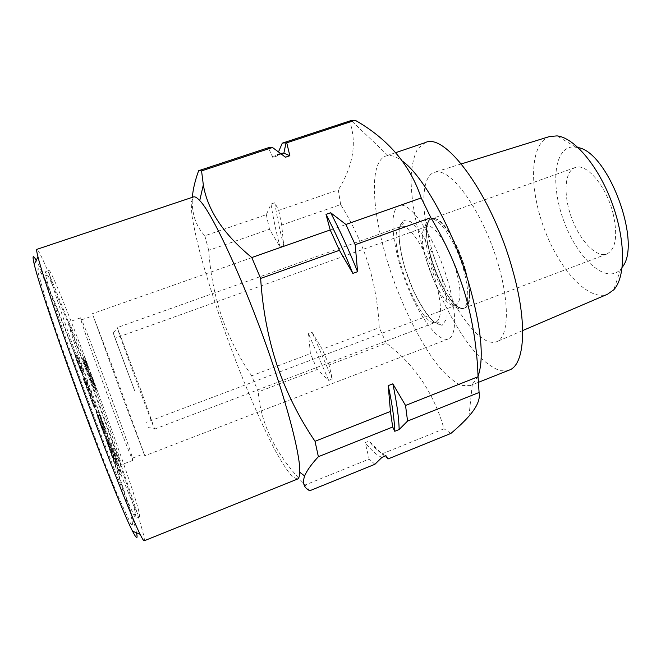 <?xml version="1.0" encoding="UTF-8"?>
<svg xmlns="http://www.w3.org/2000/svg" width="661" height="661" viewBox="0 0 661 661"><rect width="100%" height="100%" fill="white"/><g stroke="black" fill="none" stroke-linecap="round" stroke-linejoin="round"><path stroke-width="0.5" stroke-dasharray="3.31 2.48" d="M251.643 375.779C239.191 357.601 229.243 338.002 221.807 316.966C214.734 296.062 210.363 273.861 208.702 250.345L269.49 229.26L280.057 246.991L283.734 245.702L281.702 225.021L340.646 204.571C352.635 223.782 361.864 243.57 368.317 263.937C374.589 284.602 378.232 305.861 379.249 327.699L322.221 349.19L312.075 332.318L308.489 333.656L310.406 353.635L251.643 375.779L258.236 391.932L317.214 369.482L328.682 380.406L332.309 379.009L329.071 364.971L386.297 343.183C414.695 364.682 433.922 393.221 444.002 428.799L382.05 453.859L368.962 441.085L365.128 442.622L369.193 459.065L305.159 484.967C276.447 455.809 260.814 424.8 258.236 391.932M340.646 204.571L338.316 189.93L278.694 210.413L274.802 202.745L271.002 204.042L266.333 214.66L204.827 235.787C195.656 225.922 191.492 213.106 192.334 197.333M282.288 143.156L349.562 120.996C357.064 142.702 353.313 165.68 338.316 189.93M349.562 120.996L350.041 120.831M478.035 376.332L472.293 384.454L470.161 385.611L461.196 385.413C454.322 382.124 446.943 375.96 439.069 366.938C423.18 346.885 407.118 316.181 394.691 283.073C373.135 224.98 366.591 163.424 385.644 156.079L388.024 155.575C392.13 155.17 396.972 157.054 402.549 161.21M450.901 433.418L444.002 428.799M386.297 343.183L379.249 327.699M297.425 479.093L292.104 476.507C287.271 470.888 281.487 461.915 274.753 449.587C260.756 422.701 244.314 384.157 229.392 343.935C218.188 313.157 208.835 284.428 201.332 257.74C196.928 241.091 193.78 226.905 191.888 215.18L191.161 202.357L193.533 196.928M208.702 250.345L204.827 235.787M309.802 490.726L305.159 484.967M387.966 458.982L382.05 453.859M385.974 455.743C381.075 453.917 375.407 449.034 368.962 441.085M198.639 170.72L268.316 147.758L272.778 157.409L276.918 156.037L278.545 151.799M144.189 540.789C149.353 535.393 44.312 250.098 36.876 249.346M85.922 362.121L88.467 368.987L85.922 362.121L84.253 362.724L85.178 364.789L86.839 364.194M140.512 389.147L154.666 429.096C154.492 430.642 116.146 326.509 117.278 327.575L140.512 389.147M281.702 225.021L278.694 210.413M92.102 394.204L88.591 386.825L86.409 378.703L85.252 378.059L93.218 399.798L95.895 406.226L96.514 406.218L93.094 399.079L91.499 394.047L92.102 394.204L90.144 394.923L88.88 391.469L90.838 390.75M136.53 532.824C129.201 496.428 54.235 292.831 36.215 260.376M131.679 518.464C122.153 478.804 58.507 306.217 41.213 273.233L38.032 268.292L37.727 271.307L46.683 302.73L55.764 330.07L80.237 398.856L106.214 467.087L117.03 493.792L130.597 523.52L132.787 525.619L131.679 518.464M95.399 387.057L91.739 376.671L95.399 387.057L93.746 387.817L93.449 387.313L90.094 377.274L91.739 376.671M101.943 422.082L105.859 433.145L104.669 427.816L98.349 411.539L101.943 422.082L99.968 422.817L102.339 429.22L104.314 428.477M102.339 429.22L104.405 428.84M102.43 429.584L102.521 430.088L104.372 429.129M108.23 437.549L106.801 433.542L109.172 442.201L112.56 451.926L108.23 437.549L106.289 438.284L106.727 439.309L108.668 438.582M106.727 439.309L104.859 434.277L107.569 443.531L109.544 442.787M102.397 429.873L97.522 416.744L103.876 433.897L102.728 428.543L98.439 417.19L100.389 416.463M98.439 417.19L96.39 412.266L96.456 412.712L98.423 411.977M381.951 457.371C377.125 455.512 371.515 450.604 365.128 442.622M374.903 464.286L369.193 459.065M93.399 382.372L91.127 375.431L94.771 385.917L93.399 382.372L91.73 382.983L89.466 376.15L91.119 375.547M90.094 377.274L91.474 380.81L93.11 380.215M114.527 452.909L113.477 450.595L115.039 455.801L121.731 473.813L114.527 452.909L112.626 453.636L111.56 451.331L113.105 456.544L115.039 455.801M111.288 405.276C123.467 437.979 132.646 461.171 132.968 460.32L132.506 458.114C128.069 442.168 88.566 334.871 81.592 319.85L80.518 317.875C79.072 316.255 94.853 361.27 111.288 405.276M114.031 370.821L144.792 455.768L123.946 400.574L93.11 315.76L114.031 370.821M88.153 367.202L84.583 357.618L89.26 371.143L87.591 366.078L88.202 367.499L86.5 367.805L84.327 361.6L85.971 361.005M77.486 355.089L78.601 359.65L82.617 370.061L78.667 358.427L84.36 373.614L77.486 355.089L75.511 355.792L74.751 354.461L76.593 360.377L78.601 359.65M85.178 364.789L86.798 369.59L85.839 367.285L87.508 366.673M85.839 367.285L84.253 362.724M88.88 391.469L88.169 391.246L86.591 387.561L84.451 379.422L83.245 378.786L85.252 378.059M83.245 378.786L84.401 381.942L86.409 381.207M110.792 443.63L115.468 458.362L110.792 443.63L108.867 444.357L107.793 441.614L109.718 440.879M107.569 443.531L110.428 451.298L106.289 438.284M101.067 426.535L103.05 425.791M76.593 360.377L80.625 370.78L76.089 358.055L80.138 367.714L82.096 367.004M80.138 367.714L81.121 370.895L82.889 369.887M80.625 370.78L82.617 370.061M110.428 451.298L112.403 450.546M109.933 449.62L111.899 448.877M107.264 440.713L109.205 439.978M84.401 381.942L93.903 406.961L94.564 406.945L93.3 403.507L95.258 402.78M93.3 403.507L92.68 403.474L91.094 399.814L93.094 399.079M578.152 147.585L573.004 146.924C553.307 147.56 550.382 187.063 564.717 223.286C578.573 259.732 606.691 284.808 620.679 269.201L622.208 267.234M613.028 213.239C617.985 235.564 615.92 249.164 606.831 254.031C596.263 258.063 579.895 240.654 571.616 217.923C563.18 195.251 564.354 171.389 575.004 167.605C586.142 162.515 606.261 185.881 613.028 213.239M96.456 412.712L99.968 422.817M102.075 428.154L97.762 416.025L102.075 428.154L104.041 427.419L99.72 415.298L104.041 427.419M283.734 245.702C279.719 230.069 276.744 215.759 274.802 202.745M280.057 246.991C276.017 231.358 272.993 217.048 271.002 204.042M509.069 370.152L499.187 370.358C491.734 367.342 483.844 361.46 475.515 352.71C458.792 333.202 442.308 302.936 429.947 270.085C418.058 237.076 410.977 203.348 411.059 177.644C411.72 165.589 413.91 155.988 417.636 148.865L425.287 142.611M437.673 171.852L434.145 172.356C418.479 178.007 421.478 223.633 437.681 267.242C453.628 310.951 480.935 347.62 496.518 341.762C509.879 337.226 510.036 297.516 494.461 252.519C479.027 207.488 452.661 171.538 437.673 171.852M109.239 448.224L111.213 447.472M97.803 416.265L99.761 415.538M108.999 448.332L110.99 447.58M110.577 452.686L112.56 451.926M107.793 441.614L112.411 456.338L114.378 455.586M86.69 388.23L88.698 387.495M89.045 394.163L91.044 393.427M93.432 382.669L96.25 389.354L90.045 371.846L93.432 382.669L91.763 383.281L93.647 388.147L95.316 387.536M89.466 376.15L91.408 375.902M113.105 456.544L119.806 474.565L119.154 472.169L121.07 471.433M119.154 472.169L118.079 469.434L119.996 468.69M77.197 361.65L79.188 360.931M76.693 359.138L78.667 358.427M93.647 388.147L89.557 375.671L91.201 375.068M89.557 375.671L88.822 373.448L90.458 372.854M134.604 390.552L113.221 333.061L134.604 390.552M134.109 389.296L115.072 338.209L134.109 389.296M108.743 446.563L110.709 445.811M549.473 136.554C529.94 143.305 528.767 187.245 543.995 228.095C558.892 269.068 588.282 301.763 607.525 294.228M328.682 380.406L308.489 333.656M332.309 379.009L312.075 332.318M91.474 380.81L93.746 387.66M84.327 361.6L82.931 358.212L83.476 360.675L87.591 371.746L89.177 370.73M87.516 371.333L85.93 366.673L87.591 366.078M101.331 423.503C87.277 386.131 72.437 344.918 62.514 315.776C52.55 286.287 48.046 271.175 49.005 270.44C53.5 269.82 127.738 469.07 138.57 510.127L139.744 516.861C138.694 518.728 122.806 480.638 101.331 423.503M98.406 410.068C110.709 442.829 120.269 465.939 120.946 464.947C124.078 465.063 70.677 320.031 68.364 322.147C66.431 320.692 81.799 365.987 98.406 410.068M117.294 464.129L115.262 458.387L117.294 464.129L115.32 464.89L114.394 461.923L116.361 461.163M106.702 441.3L108.677 440.548M107.198 442.953L109.172 442.201M431.269 259.55C424.296 236.795 425.172 217.015 434.021 218.535L434.079 218.543C450.777 218.147 479.514 296.326 466.484 306.696C459.122 315.851 439.656 288.791 431.269 259.55M434.103 218.576C442.655 219.138 457.875 243.041 465.005 268.093C470.368 287.75 470.863 300.606 466.484 306.646L464.509 308.043C447.233 316.032 413.315 223.905 431.65 218.783L434.103 218.576M86.649 363.517L85.368 359.749L87.417 365.376L86.649 363.517L84.996 364.112L83.749 360.542L85.401 359.948M83.749 360.542L85.723 365.756L87.376 365.153M85.723 365.756L84.996 364.112M102.728 428.543L104.669 427.816M82.98 358.526L84.641 357.932M103.628 432.649L105.603 431.906M85.707 382.843L87.665 382.124M91.094 399.814L89.516 394.782L91.515 394.047L89.516 394.782L90.144 394.923M108.065 445.192L110.04 444.44M118.079 469.434L112.626 453.636M88.822 373.448L91.763 383.281M89.764 376.497L91.73 382.983M98.993 419.008L100.951 418.273M94.424 390.453L96.085 389.841M276.918 156.037L280.619 153.352M272.778 157.409L276.207 154.814C278.702 153.972 281.801 154.765 285.494 157.186M112.411 456.338L113.51 459.114L115.468 458.362M113.51 459.114L108.867 444.357M93.11 386.528L94.771 385.917M117.997 469.905L119.93 469.161M85.93 366.673L86.5 367.805M114.113 459.048L116.039 458.304M91.21 400.541L93.218 399.798M88.169 391.246L90.16 390.519M86.591 387.561L88.591 386.825M135.084 511.507C125.607 474.325 64.117 307.555 48.36 276.389L45.32 271.688C45.022 272.671 45.824 276.579 47.716 283.429L52.087 297.706C59.597 321.072 72.396 357.741 86.641 396.501C100.935 435.235 114.973 471.45 124.408 494.106L134.257 515.886L136.125 518.307L135.084 511.507M101.43 425.13L103.372 424.403M101.422 425.436L103.372 424.701M80.915 370.598L82.154 374.019L84.129 373.308M113.444 456.123L115.353 455.388M116.319 464.039L118.228 463.303M83.476 360.675L85.145 360.071M86.004 367.929L87.682 367.318M86.748 369.301L88.409 368.698M106.875 439.292L108.809 438.557M105.958 436.871L107.892 436.144M114.394 461.923L113.295 459.139L115.262 458.387M113.295 459.139L114.221 462.097L116.204 461.337M317.214 369.482L310.406 353.635M117.121 465.964L119.03 465.228M329.071 364.971L322.221 349.19M464.989 268.102C471.029 290.848 470.863 304.167 464.493 308.051C447.224 316.041 413.299 223.914 431.633 218.791C439.474 214.833 457.073 240.15 464.989 268.102M79.584 367.764L81.567 367.045M118.79 472.351L120.732 471.599M88.409 372.449L90.045 371.846M93.449 387.313L95.11 386.702M84.567 382.017L86.566 381.281M84.451 379.422L86.409 378.703M84.484 362.203L86.137 361.608M98.729 419.859L100.712 419.115M97.522 416.744L99.505 416.009M114.221 462.097L115.32 464.89M447.571 280.214C435.45 238.142 409.845 200.143 399.269 205.794C388.627 209.677 391.948 244.851 404.755 279.363C417.388 313.942 437.673 342.877 448.29 338.936C456.718 336.35 456.949 311.364 447.571 280.214M463.378 268.697C469.426 291.451 469.285 304.762 462.948 308.637L462.072 308.869C444.77 313.281 413.216 227.599 429.253 219.741L430.071 219.345C437.879 215.395 455.446 240.736 463.378 268.697M456.007 270.085C461.395 290.154 461.328 301.895 455.826 305.308L455.132 305.498C440.135 309.637 412.059 233.383 426.155 226.806L426.808 226.5C433.616 223.063 448.993 245.479 456.007 270.085M89.194 374.787L90.83 374.192M88.599 373.829L90.26 373.225M94.564 406.945L96.514 406.218M101.538 428.171L103.529 427.419M82.154 374.019L75.511 355.792M94.829 391.436L96.489 390.816M80.65 368.755L82.6 368.045M94.027 389.032L95.68 388.42M84.211 362.137L85.872 361.542M269.49 229.26L266.333 214.66M94.606 389.957L96.25 389.354M91.441 380.521L93.077 379.926M435.252 279.859C441.912 304.151 442.176 318.23 436.037 322.114C419.256 329.946 382.992 231.457 400.839 226.541C408.415 222.575 426.56 249.949 435.252 279.859M105.446 436.409L107.396 435.673M106.57 439.292L108.52 438.557M92.68 403.474L94.663 402.739M99.894 422.247L101.86 421.511M101.951 427.659L103.909 426.923M103.174 430.832L105.132 430.088M85.104 382.562L87.087 381.835M93.903 406.961L95.895 406.226M442.069 278.595L432.889 254.039L421.668 233.622L410.935 221.716L402.913 220.394L399.021 229.293C398.707 239.662 400.624 252.436 404.755 267.614L413.067 289.882C419.842 303.92 426.675 314.578 433.583 321.841L442.11 325.361L447.051 318.387L447.125 301.738L442.069 278.595M388.024 155.575L351.181 120.517M472.293 384.454L468.971 416.141M154.666 429.096L436.037 322.114C441.589 321.94 440.375 324.229 439.73 324.311C437.805 324.468 435.401 323.237 432.501 320.618C427.783 316.429 419.264 303.787 413.125 289.898C401.062 263.491 394.774 228.499 402.227 222.468C404.045 222.765 403.582 224.12 400.839 226.541L117.278 327.575M104.504 429.344L102.521 430.088M98.349 411.539L96.39 412.266M113.477 450.595L111.56 451.331M132.506 458.114L143.924 453.768M81.592 319.85L93.11 315.76M76.742 353.751L74.751 354.461M83.096 370.185L81.121 370.895M91.127 375.431L89.475 376.035M78.072 357.345L76.089 358.055M575.714 147.081L557.074 135.885M620.679 269.201L613.747 289.807M87.417 365.376L85.765 365.971M104.595 427.75L102.653 428.485M84.583 357.618L82.931 358.212M280.421 153.418L276.207 154.814M120.426 470.26L118.501 471.004M88.202 367.499L86.558 368.094M49.005 270.44L45.32 271.688M139.744 516.861L136.125 518.307M103.339 424.379L101.389 425.106M99.72 415.298L97.762 416.025M85.872 361.848L84.203 362.451M88.467 368.987L86.798 369.59M121.731 473.813L119.806 474.565M89.26 371.143L87.591 371.746M95.399 387.206L93.746 387.817M148.014 427.551L154.534 428.526M113.221 333.061L117.551 328.087M575.004 167.605L430.071 219.345M606.831 254.031L464.509 308.043M48.36 276.389L41.213 273.233M135.398 512.754L131.993 519.794M455.132 305.498L462.072 308.869M426.155 226.806L429.253 219.741M90.268 373.093L88.615 373.688M87.037 381.835L85.054 382.554M273.315 156.756L272.109 155.699M114.75 454.066L112.833 454.793M105.859 433.145L103.876 433.897M85.368 359.749L83.716 360.352M106.801 433.542L104.859 434.277M395.65 152.674L385.644 156.079M478.547 382.281L470.161 385.611M426.808 226.5L115.072 338.209M455.826 305.308L146.089 422.437M464.493 308.051L462.948 308.637M399.269 205.794L92.466 313.669M448.29 338.936L144.792 455.768M84.36 373.614L82.385 374.333M461.345 163.911L434.145 172.356M522.702 330.55L496.518 341.762M85.079 359.708L83.41 360.311M96.25 389.511L94.597 390.122M80.518 317.875L68.364 322.147M132.968 460.32L120.946 464.947"/><path stroke-width="0.99" d="M278.545 151.799L282.288 143.156L351.181 120.517L355.172 120.252L286.734 142.817L289.857 155.732L285.494 157.186L272.514 147.51L201.564 170.893L203.324 184.857C207.48 210.124 223.633 234.349 251.783 257.534L260.641 278.421C262.624 309.232 268.11 338.234 277.099 365.401C286.544 392.7 299.193 418 315.033 441.292L318.371 456.701C311.298 464.386 306.729 470.797 304.663 475.937C302.168 483.001 303.886 487.934 309.802 490.726L374.903 464.286L381.951 457.371L385.974 455.743L387.966 458.982L450.901 433.418C458.172 427.287 464.196 421.528 468.971 416.141C477.052 406.945 480.423 399.062 479.085 392.485L407.564 421.065L399.17 429.518L394.766 431.286L392.692 427.006L318.371 456.701M251.783 257.534L330.203 229.962L326.013 214.379L330.682 212.759L345.885 224.451L421.222 197.961C410.159 164.886 388.147 138.984 355.172 120.252M421.222 197.961L430.865 217.7L355.188 244.694L357.576 271.679L352.842 273.398L339.432 250.312L260.641 278.421M315.033 441.292L390.444 411.431L388.238 385.627L392.832 383.834L405.532 405.457L478.06 376.745C477.11 348.661 472.822 321.271 465.187 294.575C457.329 268.3 445.886 242.678 430.865 217.7M402.549 161.21C423.379 175.917 453.785 230.929 469.459 285.502C481.39 328.525 484.249 358.799 478.035 376.332M478.06 376.745L479.085 392.485M273.241 365.525C290.592 416.843 300.482 458.18 299.772 472.301C299.623 476.275 298.846 478.539 297.425 479.093L144.189 540.789C143.701 541.004 142.338 538.839 140.099 534.278C133.456 520.851 117.46 481.472 98.522 431.261C70.545 357.312 42.734 276.662 37.983 256.947C36.735 252.023 36.363 249.494 36.876 249.346L193.533 196.928C194.97 196.433 197.036 197.647 199.729 200.58C213.214 213.784 248.255 290.757 273.241 365.525M192.334 197.333C192.979 189.352 195.086 180.478 198.639 170.72L201.564 170.893M388.238 385.627C392.221 404.168 394.402 419.388 394.766 431.286M390.444 411.431L392.692 427.006M36.215 260.376C32.86 254.262 32.199 255.543 34.223 264.226C38.602 283.685 65.075 361.203 91.995 432.079C110.222 480.233 125.83 518.108 132.522 531.18C136.604 539.103 137.942 539.649 136.53 532.824M622.208 267.234C642.261 243.909 608.541 152.336 578.152 147.585M395.65 152.674L425.287 142.611C445.324 131.836 492.247 195.606 512.44 269.391C527.924 323.188 524.842 365.169 509.069 370.152L478.547 382.281M345.885 224.451L355.188 244.694M330.682 212.759C339.82 230.235 348.785 249.875 357.576 271.679M405.532 405.457L407.564 421.065M392.832 383.834C396.757 402.375 398.872 417.603 399.17 429.518M326.013 214.379C335.11 231.895 344.059 251.568 352.842 273.398M522.702 330.55L607.525 294.228L613.747 289.807C625.727 277.248 625.694 239.976 612.036 203.043C598.478 166.076 574.335 137.678 557.074 135.885L549.473 136.554L461.345 163.911M280.619 153.352L283.858 153.187L289.857 155.732M330.203 229.962L339.432 250.312M282.66 143.024L286.734 142.817M198.862 170.637L268.663 147.634L272.514 147.51M299.772 472.301L304.663 475.945M199.729 200.58L203.324 184.857M283.858 153.187L286.048 142.718M132.522 531.18L140.099 534.278M34.223 264.226L37.983 256.947"/></g></svg>
